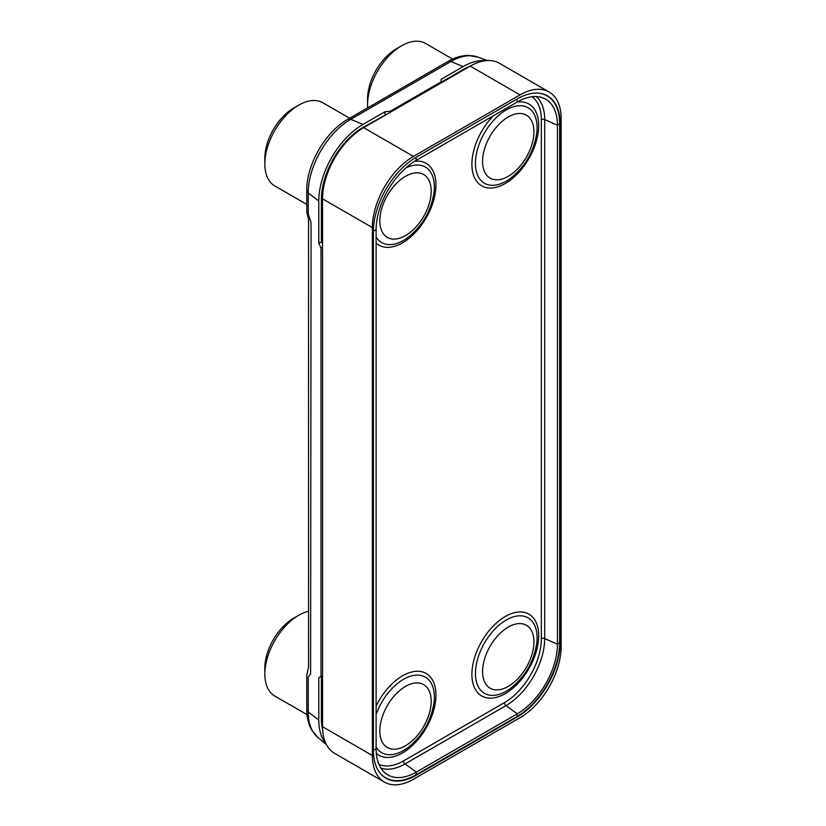 <?xml version="1.0" encoding="UTF-8"?>
<svg xmlns="http://www.w3.org/2000/svg" width="826" height="826" viewBox="0 0 826 826"><rect width="100%" height="100%" fill="white"/><g stroke="black" fill="none" stroke-linecap="round" stroke-linejoin="round"><path stroke-width="1.24" d="M549.125 92.006L499.296 63.241A58.119 33.556 120 0 0 470.242 66.121L363.647 127.658A58.119 33.556 120 0 0 322.553 198.839L322.553 726.735A58.119 33.556 120 0 0 334.592 753.343L384.42 782.108A58.119 33.556 120 0 0 413.475 779.228L520.06 717.691A58.119 33.556 120 0 0 561.164 646.521L561.164 118.614A58.119 33.556 120 0 0 549.125 92.006A58.119 33.556 120 0 0 520.06 94.887L413.475 156.424A58.119 33.556 120 0 0 372.381 227.604L372.381 755.511A58.119 33.556 120 0 0 384.42 782.108M416.304 775.232L517.241 716.958A60.659 35.022 120 0 0 560.131 642.659L560.131 123.652A60.659 35.022 120 0 0 544.654 94.505A60.659 35.022 120 0 0 517.241 98.893L416.304 157.167A60.659 35.022 120 0 0 373.404 231.456L373.404 750.462A60.659 35.022 120 0 0 383.316 776.399A60.659 35.022 120 0 0 416.304 775.232L415.87 774.922M385.061 114.68L385.061 111.686L363.006 124.416A62.539 36.107 120 0 0 318.784 201.007L318.784 243.319L321.376 241.822L321.376 199.51A58.873 33.99 120 0 1 363.006 127.41L386.3 114.577M469.818 66.359A58.873 33.99 120 0 0 463.18 69.58L441.177 82.28M485.595 60.69A62.539 36.107 120 0 0 463.18 66.586L441.125 79.317L441.125 81.867L390.192 111.273L390.192 112.336M441.239 82.858L441.125 81.867M390.306 112.264L390.192 111.273L385.061 111.686M326.043 743.854A62.539 36.107 120 0 1 318.784 720.014L308.232 711.94A7.269 4.192 0 0 1 306.776 709.41C306.745 717.216 308.356 724.051 311.598 729.916L317.845 737.463A60.102 34.702 -60 0 1 308.232 711.94L308.232 678.26C307.84 677.475 308.635 676.112 310.607 674.181L311.082 232.643L310.937 222.194L308.253 214.089L308.232 192.933A60.102 34.702 -60 0 1 350.73 119.326L450.903 61.496A60.102 34.702 -60 0 1 477.82 57.046L487.34 60.546M318.784 243.319L320.994 247.976L320.994 676.442L318.784 677.712L322.553 675.761M318.784 720.014L318.784 677.712M321.376 241.822L322.553 244.3M322.553 247.077L320.994 247.976L322.553 247.294M322.625 729.482A58.873 33.99 120 0 1 321.376 718.517L321.376 676.267M535.919 93.049A60.443 34.898 -60 0 1 544.231 94.494A60.443 34.898 -60 0 1 559.646 123.549L559.646 642.556A60.443 34.898 -60 0 1 516.911 716.586L517.241 713.84L416.304 772.114A56.839 32.823 -60 0 1 385.391 773.208A56.839 32.823 -60 0 1 376.109 748.903L376.109 229.896A56.839 32.823 -60 0 1 416.304 160.285L517.241 102.011A56.839 32.823 -60 0 1 542.93 97.891A56.839 32.823 -60 0 1 557.436 125.211L557.436 644.218A56.839 32.823 -60 0 1 517.241 713.84L505.966 705.631L405.029 763.916A54.774 31.625 -60 0 1 380.889 768.097M516.911 716.586L415.974 774.86A60.443 34.898 -60 0 1 383.099 776.037A60.443 34.898 -60 0 1 377.688 769.564M307.024 714.645L274.79 696.039A48.022 27.723 -60 0 1 264.836 674.057L264.836 674.057A48.022 27.723 -60 0 1 298.795 615.246A48.022 27.723 -60 0 1 308.532 611.271M264.836 668.12L264.836 674.057L264.836 668.12A40.753 23.531 -60 0 1 293.664 618.209L298.795 615.246M367.694 107.845A48.022 27.723 -60 0 1 367.58 104.634L367.58 104.634A48.022 27.723 -60 0 1 401.529 45.822A48.022 27.723 -60 0 1 425.545 43.437L452.648 59.09M367.58 98.697L367.58 104.634L367.58 98.697A40.753 23.531 -60 0 1 396.397 48.786L401.529 45.822M306.776 204.394L274.79 185.933A48.022 27.723 -60 0 1 264.836 163.94L264.836 163.94A48.022 27.723 -60 0 1 298.795 105.129A48.022 27.723 -60 0 1 322.811 102.754L349.656 118.252M264.836 158.014L264.836 163.94L264.836 158.014A40.753 23.531 -60 0 1 293.664 108.103L298.795 105.129M322.553 199.221L321.386 198.354M361.829 128.753L361.21 128.495M462.715 70.458L462.106 70.2M322.553 718.228L321.376 717.35M322.553 726.735L372.381 755.511M322.553 198.839L372.381 227.604M363.647 127.658L413.475 156.424M470.242 66.121L520.06 94.887M306.776 709.41L306.776 675.369L308.532 667.016L308.532 218.921L306.818 212.076L306.776 190.403C306.384 164.766 325.413 131.799 347.818 119.316A7.269 4.192 60 0 1 350.73 119.326L363.006 124.416M347.818 119.316L447.981 61.485A7.269 4.192 60 0 1 450.903 61.496L463.18 66.586M306.776 190.403A7.269 4.192 0 0 0 308.232 192.933L318.784 201.007M532.016 96.725A52.255 30.17 -60 0 1 541.34 119.677L541.34 638.684A52.255 30.17 -60 0 1 504.397 702.668L403.46 760.952A52.255 30.17 -60 0 1 378.928 764.349M493.421 115.764A47.216 27.258 120 0 0 471.904 164.209A47.216 27.258 120 0 0 505.295 183.486A47.216 27.258 120 0 0 538.686 125.655A47.216 27.258 120 0 0 517.179 102.042M376.109 243.05A47.216 27.258 120 0 0 413.32 234.532A47.216 27.258 120 0 0 435.952 184.972A47.216 27.258 120 0 0 414.538 161.338M538.686 635.762A47.216 27.258 120 0 0 505.295 616.485A47.216 27.258 120 0 0 471.904 674.315A47.216 27.258 120 0 0 505.295 693.603A47.216 27.258 120 0 0 538.686 635.762M376.295 753.333A47.216 27.258 120 0 0 413.465 744.494A47.216 27.258 120 0 0 435.952 695.079A47.216 27.258 120 0 0 413.32 671.652A47.216 27.258 120 0 0 376.109 706.106M541.34 638.684A2.54 1.466 180 0 1 544.695 638.55A54.774 31.625 -60 0 1 505.966 705.631A2.54 1.466 -120 0 1 504.397 702.668M541.34 119.677A2.54 1.466 180 0 1 544.695 119.543L544.695 638.55L557.436 644.218L559.646 642.556M536.25 96.549A54.774 31.625 -60 0 1 544.695 119.543L557.436 125.211L559.646 123.549M403.46 760.952A2.54 1.466 -120 0 0 405.029 763.916L416.304 772.114L415.974 774.86M373.404 750.111L376.109 748.903M516.931 99.068L517.241 102.011M415.994 157.343L416.304 160.285M373.414 231.104L376.109 229.896M537.106 127.7A43.602 25.172 -60 0 1 536.89 132.098C534.185 151.251 525.212 166.79 509.972 178.715A43.602 25.172 -60 0 1 475.446 163.3A43.602 25.172 120 0 1 506.276 109.899A43.602 25.172 120 0 1 537.106 127.7M533.937 131.809A36.323 20.97 120 0 0 508.248 116.982A36.323 20.97 120 0 0 482.57 161.462A36.323 20.97 -60 0 0 508.248 176.299A36.323 20.97 -60 0 0 533.937 131.809M376.109 236.907A43.602 25.172 120 0 0 407.239 238.022C422.478 226.107 431.451 210.568 434.156 191.405A43.602 25.172 120 0 0 434.373 187.006A43.602 25.172 -60 0 0 405.69 168.05M379.826 220.779A36.323 20.97 -60 0 1 405.514 176.299A36.323 20.97 -60 0 1 431.193 191.126A36.323 20.97 120 0 1 405.514 235.606A36.323 20.97 120 0 1 379.826 220.779M537.106 637.806A43.602 25.172 120 0 0 506.276 620.006A43.602 25.172 120 0 0 475.446 673.407A43.602 25.172 -60 0 0 509.972 688.822C525.212 676.897 534.185 661.358 536.89 642.205A43.602 25.172 -60 0 0 537.106 637.806M533.937 641.916A36.323 20.97 -60 0 1 508.248 686.406A36.323 20.97 -60 0 1 482.57 671.579A36.323 20.97 120 0 1 508.248 627.089A36.323 20.97 120 0 1 533.937 641.916M376.109 714.5A43.602 25.172 -60 0 1 410.78 676.133A43.602 25.172 -60 0 1 434.373 697.123A43.602 25.172 120 0 1 434.156 701.522C431.451 720.675 422.478 736.214 407.239 748.139A43.602 25.172 120 0 1 376.109 747.014M379.826 730.886A36.323 20.97 120 0 0 405.514 745.723A36.323 20.97 120 0 0 431.193 701.233A36.323 20.97 -60 0 0 405.514 686.406A36.323 20.97 -60 0 0 379.826 730.886M447.981 61.485C454.692 57.583 461.383 55.559 468.053 55.414L477.82 57.046M317.845 737.463L326.435 744.629M381.447 774.695L383.099 776.037M542.238 93.741L544.231 94.494"/></g></svg>
